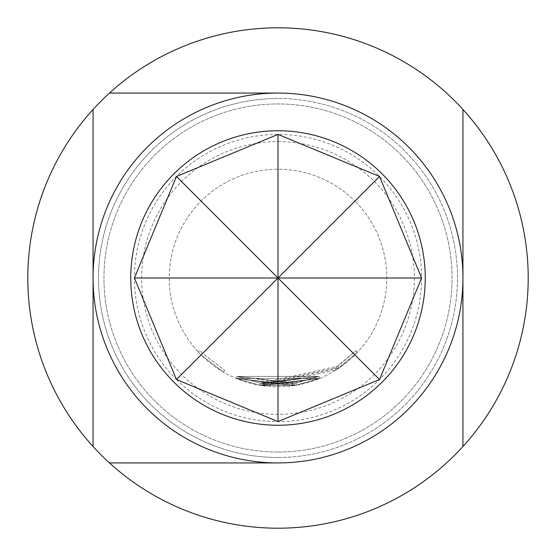 <?xml version="1.0" encoding="UTF-8"?>
<svg xmlns="http://www.w3.org/2000/svg" width="556" height="556" viewBox="0 0 556 556"><rect width="100%" height="100%" fill="white"/><g stroke="black" fill="none" stroke-linecap="round" stroke-linejoin="round"><path stroke-width="0.42" stroke-dasharray="2.78 2.08" d="M198.228 351.962L201.077 354.923L223.588 372.193L201.077 354.923A108.781 108.781 0 0 0 354.923 354.923A108.781 108.781 0 0 0 354.923 201.077A108.781 108.781 0 0 1 354.923 354.923A108.781 108.781 0 0 1 201.077 354.923A108.781 108.781 0 0 1 201.077 201.077A108.781 108.781 0 0 1 354.923 201.077A108.781 108.781 0 0 0 201.077 201.077A108.781 108.781 0 0 0 201.077 354.923L198.228 351.962L199.826 350.482L202.62 353.38L224.673 370.31L202.62 353.38L199.826 350.482L198.228 351.962M176.467 379.533A143.594 143.594 0 0 0 379.533 379.533A143.594 143.594 0 0 0 379.533 176.467A143.594 143.594 0 0 0 176.467 176.467A143.594 143.594 0 0 0 176.467 379.533M260.145 383.098L237.065 376.433L260.159 383.105L337.888 366.195L355.986 350.683L334.983 368.1L263.586 383.626L261.855 383.376L292.532 383.612L318.956 376.426L319.79 378.434L259.812 385.252L236.258 378.455L259.819 385.252L319.811 378.427L263.308 385.788L261.556 385.53L263.308 385.788L319.811 378.427L296.341 385.225L236.244 378.448L292.838 385.767L294.597 385.51L292.845 385.767L236.251 378.455L296.348 385.225L319.804 378.427L296.334 385.225L259.791 385.245L236.237 378.448L259.798 385.245L339.111 367.996L357.577 352.17L336.144 369.942L263.287 385.781L261.535 385.53L294.59 385.51L319.797 378.434L259.777 385.245L236.23 378.441L259.784 385.245L319.79 378.434L318.949 376.426L319.783 378.434L263.28 385.781L261.529 385.53L263.273 385.781L319.783 378.441L236.224 378.441L319.769 378.441L318.935 376.433L237.058 376.433L236.224 378.441L237.058 376.433L318.935 376.433L319.769 378.441L318.942 376.433L260.145 383.098L259.777 385.245L260.152 383.105L318.949 376.426L263.572 383.626L263.273 385.781L263.572 383.626L318.942 376.433L319.783 378.441M278 457.491A179.491 179.491 0 0 0 457.491 278A179.491 179.491 0 0 0 278 98.509A179.491 179.491 0 0 0 98.509 278A179.491 179.491 0 0 0 278 457.491A179.491 179.491 0 0 0 457.491 278A179.491 179.491 0 0 0 278 98.509A179.491 179.491 0 0 0 98.509 278A179.491 179.491 0 0 0 278 457.491A179.491 179.491 0 0 1 98.509 278A179.491 179.491 0 0 1 278 98.509M278 452.049A174.049 174.049 0 0 0 452.049 278A174.049 174.049 0 0 0 278 103.951A174.049 174.049 0 0 0 103.951 278A174.049 174.049 0 0 0 278 452.049A174.049 174.049 0 0 0 452.049 278A174.049 174.049 0 0 0 278 103.951A174.049 174.049 0 0 0 103.951 278A174.049 174.049 0 0 0 278 452.049M278 141.634A136.366 136.366 0 0 1 414.366 278A136.366 136.366 0 0 1 278 414.366A136.366 136.366 0 0 1 141.634 278A136.366 136.366 0 0 1 278 141.634M278 528.2A250.2 250.2 0 0 0 528.2 278A250.2 250.2 0 0 0 278 27.8A250.2 250.2 0 0 0 27.8 278A250.2 250.2 0 0 0 278 528.2M462.933 278A184.933 184.933 0 0 0 278 93.067A184.933 184.933 0 0 0 93.067 278A184.933 184.933 0 0 0 278 462.933A184.933 184.933 0 0 0 462.933 278M462.933 109.476L462.933 446.524M109.476 93.067L278 93.067M319.811 378.427L318.97 376.419L319.797 378.434L318.956 376.426L260.173 383.105L318.977 376.419L263.607 383.633L261.883 383.383L263.6 383.633L318.97 376.419L295.973 383.084L318.97 376.419L295.966 383.084L237.078 376.44L236.23 378.441L237.065 376.433L260.152 383.105L259.791 385.245L260.159 383.105L259.812 385.252L260.18 383.105L237.092 376.447L236.251 378.455L237.085 376.44L295.98 383.077L296.334 385.225L295.973 383.084L260.152 383.105L237.065 376.433L236.244 378.448L237.078 376.44L236.244 378.448L237.078 376.44L292.546 383.612L292.845 385.767L292.532 383.612M261.855 383.376L261.529 385.53L261.89 383.383M334.983 368.1L336.144 369.942M336.443 367.162L337.638 368.982L336.436 367.162M355.979 350.69L357.571 352.17L355.986 350.683M337.888 366.195L339.111 367.996M292.838 385.767L292.546 383.612L294.27 383.362L294.59 385.51L294.263 383.362L292.546 383.612L237.085 376.44L236.258 378.455L237.092 376.447L260.18 383.105M263.579 383.626L263.287 385.781L263.586 383.626M295.98 383.077L296.348 385.225M263.6 383.633L263.308 385.788L263.607 383.633M223.588 372.193L224.673 370.31L223.588 372.193"/><path stroke-width="0.83" d="M379.533 176.467L421.594 278L379.533 379.533L278 421.594L176.467 379.533L278 278L134.406 278L176.467 176.467L278 134.406L379.533 176.467L278 278L421.594 278M278 425.25A147.25 147.25 0 0 0 425.25 278A147.25 147.25 0 0 0 278 130.75A147.25 147.25 0 0 0 130.75 278A147.25 147.25 0 0 0 278 425.25M278 462.933A184.933 184.933 0 0 0 462.933 278A184.933 184.933 0 0 0 278 93.067A184.933 184.933 0 0 0 93.067 278A184.933 184.933 0 0 0 278 462.933L109.476 462.933A250.2 250.2 0 0 1 278 27.8A250.2 250.2 0 0 1 446.524 462.933A250.2 250.2 0 0 1 109.476 462.933L278 462.933M462.933 109.476L462.933 446.524M109.476 93.067L278 93.067M93.067 446.524L93.067 109.476L93.067 446.524M176.467 379.533L134.406 278M278 421.594L278 278L176.467 176.467M278 134.406L278 278L379.533 379.533"/></g></svg>
